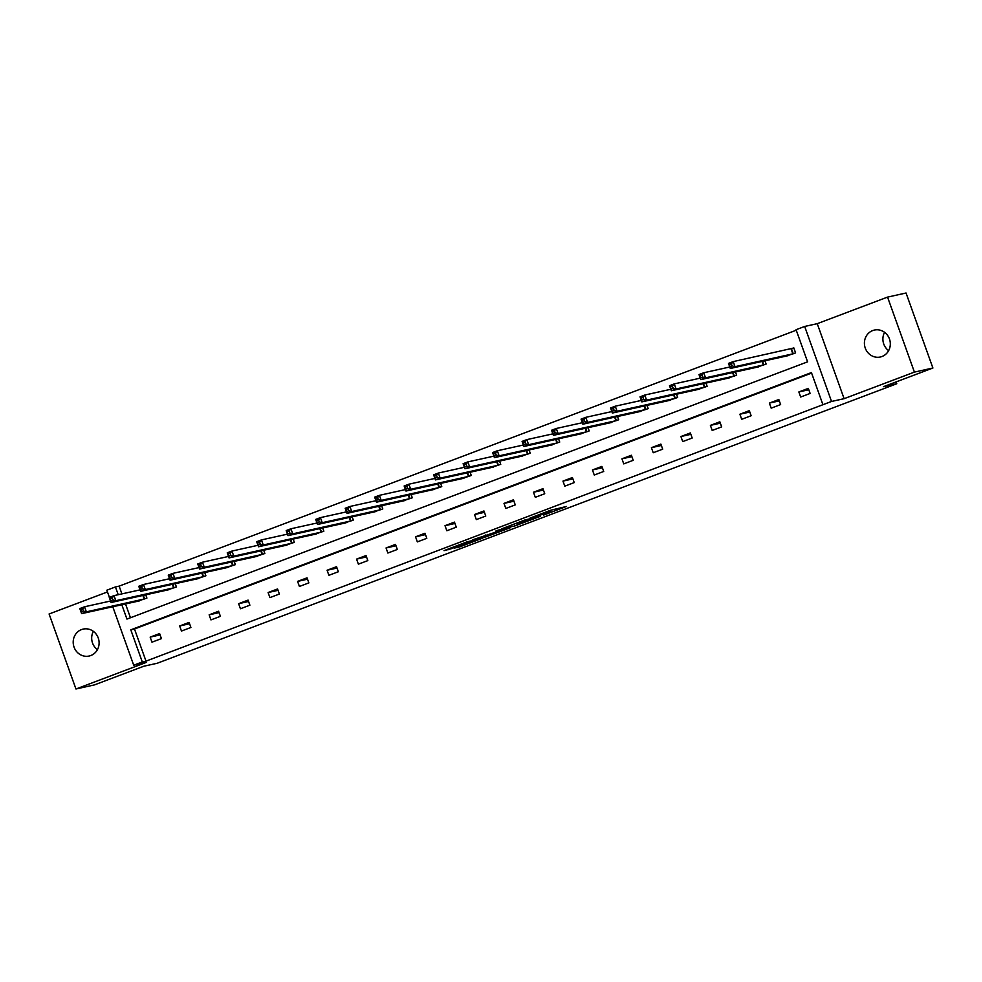 <?xml version="1.0" encoding="UTF-8"?>
<svg xmlns="http://www.w3.org/2000/svg" width="982" height="982" viewBox="0 0 982 982"><rect width="100%" height="100%" fill="white"/><g stroke="black" fill="none" stroke-linecap="round" stroke-linejoin="round"><path stroke-width="1.47" d="M543.635 515.084L566.418 506.479L550.644 510.247L530.047 518.079L550.595 512.015L543.635 515.084M81.506 629.585A13.797 12.913 77.5 0 1 83.175 629.094A13.797 12.913 77.5 0 1 98.531 638.865A13.797 12.913 77.5 0 1 90.798 655.534A13.797 12.913 77.5 0 1 89.141 656.025A13.797 12.913 77.5 0 1 73.773 646.254A13.797 12.913 77.5 0 1 81.506 629.585M872.716 330.553A13.797 12.913 77.5 0 1 874.373 330.062A13.797 12.913 77.5 0 1 889.741 339.846A13.797 12.913 77.5 0 1 882.008 356.503A13.797 12.913 77.5 0 1 880.338 357.006A13.797 12.913 77.5 0 1 864.982 347.223A13.797 12.913 77.5 0 1 872.716 330.553M887.556 297.104L906.042 293.004L932.9 368.017L914.414 372.104L887.556 297.104L817.245 323.679L804.675 326.454L831.533 401.454L822.928 404.707L811.427 372.583L130.79 629.818L142.292 661.954L133.699 665.195L112.77 606.741M888.636 350.648A13.797 12.913 77.5 0 1 884.573 332.321M107.468 591.937L49.1 613.983L75.958 688.996L146.269 662.42L133.699 665.195M932.9 368.017L883.469 386.687L896.787 383.741L157.181 663.267L143.863 666.213L94.444 684.896L75.958 688.996M97.427 649.679A13.797 12.913 77.5 0 1 93.364 631.352M454.568 548.03L459.686 546.9L482.837 538.075L467.064 541.831L444.036 550.644L451.045 548.803L469.273 541.463L478.246 539.523L454.568 548.03M817.245 323.679L844.103 398.68L914.414 372.104M844.103 398.68L831.533 401.454M811.611 373.086L134.485 628.996L145.999 661.132L822.928 404.707M145.999 661.132L142.292 661.954M514.801 525.947L540.542 516.262L524.756 520.03L501.606 528.856L514.801 525.947L514.126 524.044M510.419 527.715L485.955 536.859L472.747 539.756L493.848 532.772L501.323 529.863L495.677 531.102L498.267 530.12L510.333 527.444M896.787 383.741L896.124 381.912M166.83 590.157L176.404 586.929L175.238 583.676M225.799 567.866L235.373 564.638L234.207 561.385M284.768 545.575L294.342 542.346L293.176 539.106M343.737 523.296L353.311 520.067L352.145 516.814M402.718 501.004L412.28 497.776L411.127 494.523M461.687 478.713L471.262 475.484L470.096 472.232M520.656 456.434L530.231 453.205L529.065 449.952M579.625 434.142L589.2 430.914L588.034 427.661M638.595 411.851L648.169 408.622L647.015 405.37M697.576 389.559L707.15 386.331L705.984 383.09M756.545 367.28L766.12 364.052L764.953 360.799M796.255 330.222L119.141 586.131L121.915 593.889M125.512 603.918L130.459 617.752M786.03 356.135L795.604 352.906L793.787 347.837L791.676 348.635M727.061 378.426L736.635 375.198L735.469 371.945M668.091 400.705L677.654 397.477L676.5 394.224M609.11 422.997L618.685 419.768L617.518 416.515M550.141 445.288L559.715 442.06L558.549 438.807M491.172 467.567L500.746 464.339L499.58 461.098M432.203 489.858L441.777 486.63L440.611 483.377M373.221 512.15L382.796 508.922L381.642 505.669M314.252 534.441L323.827 531.213L322.661 527.96M255.283 556.72L264.858 553.492L263.692 550.239M196.314 579.012L205.889 575.783L204.722 572.531M137.345 601.303L146.907 598.075L145.753 594.822M121.817 604.74L126.948 619.077L807.585 361.842L796.071 329.707L804.675 326.454M109.407 597.375L106.842 590.194L115.446 586.941L118.221 594.699M119.141 586.131L115.446 586.941M134.485 628.996L130.79 629.818M150.16 637.122L159.612 633.55L161.429 638.607L151.977 642.179L150.16 637.122L160.103 634.912M179.645 625.976L189.096 622.404L190.913 627.473L181.461 631.045L179.645 625.976L189.587 623.766M209.141 614.83L218.581 611.258L220.398 616.328L210.946 619.9L209.141 614.83L219.072 612.633M238.626 603.685L248.078 600.112L249.882 605.182L240.43 608.754L238.626 603.685L248.569 601.487M268.111 592.539L277.562 588.967L279.367 594.036L269.927 597.608L268.111 592.539L278.053 590.342M297.595 581.393L307.047 577.821L308.864 582.891L299.412 586.463L297.595 581.393L307.538 579.196M327.08 570.247L336.531 566.675L338.348 571.745L328.896 575.317L327.08 570.247L337.022 568.05M356.564 559.114L366.016 555.542L367.833 560.599L358.381 564.171L356.564 559.114L366.507 556.904M386.049 547.968L395.5 544.396L397.317 549.466L387.865 553.038L386.049 547.968L395.992 545.759M415.533 536.823L424.985 533.251L426.802 538.32L417.35 541.892L415.533 536.823L425.476 534.625M445.018 525.677L454.47 522.105L456.286 527.174L446.835 530.746L445.018 525.677L454.961 523.48M474.515 514.531L483.954 510.959L485.771 516.029L476.319 519.601L474.515 514.531L484.445 512.334M503.999 503.385L513.451 499.813L515.255 504.883L505.804 508.455L503.999 503.385L513.942 501.188M533.484 492.24L542.936 488.668L544.74 493.737L535.3 497.309L533.484 492.24L543.427 490.043M562.968 481.106L572.42 477.534L574.237 482.592L564.785 486.164L562.968 481.106L572.911 478.897M592.453 469.961L601.905 466.389L603.721 471.458L594.27 475.03L592.453 469.961L602.396 467.751M621.937 458.815L631.389 455.243L633.206 460.312L623.754 463.885L621.937 458.815L631.88 456.618M651.422 447.669L660.874 444.097L662.69 449.167L653.239 452.739L651.422 447.669L661.365 445.472M680.907 436.524L690.358 432.952L692.175 438.021L682.723 441.593L680.907 436.524L690.849 434.326M710.391 425.378L719.843 421.806L721.66 426.875L712.208 430.447L710.391 425.378L720.334 423.181M739.888 414.232L749.327 410.66L751.144 415.73L741.692 419.302L739.888 414.232L749.818 412.035M769.372 403.099L778.824 399.527L780.629 404.584L771.177 408.156L769.372 403.099L779.315 400.889M798.857 391.953L808.309 388.381L810.125 393.451L800.674 397.023L798.857 391.953L808.8 389.744M536.221 517.809L525.542 519.969L516.986 523.357L536.221 517.809M496.769 532.416L507.056 528.635L496.769 532.416M730.215 366.63L732.106 365.905L731.381 363.88L729.491 364.592L730.301 368.471L728.497 363.401L733.223 361.609L735.027 366.679L730.301 368.471L788.129 355.668M793.837 347.984L733.223 361.609L731.381 363.88M793.493 353.704L735.027 366.679L732.106 365.905M728.497 363.401L729.491 364.592M700.731 377.763L702.621 377.051L701.897 375.026L700.006 375.738L700.817 379.617L699 374.547L703.726 372.755L705.542 377.825L700.817 379.617L758.779 366.826M729.773 366.998L703.726 372.755L701.897 375.026M764.008 364.85L705.542 377.825L702.621 377.051M699 374.547L700.006 375.738M671.246 388.909L673.136 388.197L672.412 386.172L670.522 386.883L671.332 390.75L669.515 385.693L674.241 383.901L676.058 388.97L671.332 390.75L729.16 377.96M700.289 378.131L674.241 383.901L672.412 386.172M734.511 375.996L676.058 388.97L673.136 388.197M669.515 385.693L670.522 386.883M641.762 400.055L643.652 399.343L642.928 397.317L641.037 398.029L641.847 401.896L640.031 396.826L644.757 395.046L646.573 400.116L641.847 401.896L699.81 389.081M670.804 389.277L644.757 395.046L642.928 397.317M705.027 387.129L646.573 400.116L643.652 399.343M640.031 396.826L641.037 398.029M612.277 411.2L614.167 410.488L613.443 408.463L611.553 409.175L612.363 413.041L610.546 407.972L615.272 406.192L617.089 411.262L612.363 413.041L670.325 400.239M641.32 400.423L615.272 406.192L613.443 408.463M675.542 398.275L617.089 411.262L614.167 410.488M610.546 407.972L611.553 409.175M582.792 422.346L584.683 421.634L583.959 419.596L582.068 420.321L582.878 424.187L581.062 419.118L585.788 417.338L587.604 422.395L582.878 424.187L640.841 411.372M611.835 411.568L585.788 417.338L583.959 419.596M646.058 409.42L587.604 422.395L584.683 421.634M581.062 419.118L582.068 420.321M553.308 433.492L555.198 432.767L554.462 430.742L552.571 431.466L553.394 435.333L551.577 430.263L556.303 428.471L558.12 433.541L553.394 435.333L611.356 422.542M582.351 422.714L556.303 428.471L554.462 430.742M616.573 420.566L558.12 433.541L555.198 432.767M551.577 430.263L552.571 431.466M523.811 444.637L525.701 443.913L524.977 441.888L523.087 442.6L523.909 446.479L522.093 441.409L526.818 439.617L528.635 444.686L523.909 446.479L581.725 433.676M552.866 433.86L526.818 439.617L524.977 441.888M587.089 431.712L528.635 444.686L525.701 443.913M522.093 441.409L523.087 442.6M494.327 455.771L496.217 455.059L495.493 453.033L493.602 453.745L494.412 457.624L492.608 452.555L497.334 450.763L499.138 455.832L494.412 457.624L552.375 444.834M523.381 445.006L497.334 450.763L495.493 453.033M557.604 442.857L499.138 455.832L496.217 455.059M492.608 452.555L493.602 453.745M464.842 466.916L466.732 466.205L466.008 464.179L464.118 464.891L464.928 468.758L463.123 463.7L467.849 461.908L469.654 466.978L464.928 468.758L522.755 455.967M493.885 456.139L467.849 461.908L466.008 464.179M528.12 454.003L469.654 466.978L466.732 466.205M463.123 463.7L464.118 464.891M435.357 478.062L437.248 477.35L436.524 475.325L434.633 476.037L435.443 479.903L433.627 474.834L438.353 473.054L440.169 478.124L435.443 479.903L493.406 467.088M464.4 467.285L438.353 473.054L436.524 475.325M498.635 465.137L440.169 478.124L437.248 477.35M433.627 474.834L434.633 476.037M405.873 489.208L407.763 488.496L407.039 486.471L405.149 487.182L405.959 491.049L404.142 485.98L408.868 484.2L410.685 489.269L405.959 491.049L463.921 478.246M434.916 478.43L408.868 484.2L407.039 486.471M469.138 476.282L410.685 489.269L407.763 488.496M404.142 485.98L405.149 487.182M376.388 500.354L378.279 499.642L377.554 497.604L375.664 498.328L376.474 502.195L374.658 497.125L379.383 495.345L381.2 500.403L376.474 502.195L434.437 489.38M405.431 489.576L379.383 495.345L377.554 497.604M439.654 487.428L381.2 500.403L378.279 499.642M374.658 497.125L375.664 498.328M346.904 511.499L348.794 510.775L348.07 508.75L346.18 509.474L346.99 513.341L345.173 508.271L349.899 506.479L351.716 511.548L346.99 513.341L404.952 500.55M375.946 500.722L349.899 506.479L348.07 508.75M410.169 498.574L351.716 511.548L348.794 510.775M345.173 508.271L346.18 509.474M317.419 522.645L319.31 521.921L318.573 519.895L316.695 520.607L317.505 524.486L315.688 519.417L320.414 517.624L322.231 522.694L317.505 524.486L375.333 511.683M346.462 511.868L320.414 517.624L318.573 519.895M380.685 509.719L322.231 522.694L319.31 521.921M315.688 519.417L316.695 520.607M287.935 533.778L289.825 533.066L289.089 531.041L287.198 531.753L288.021 535.632L286.204 530.562L290.93 528.77L292.746 533.84L288.021 535.632L345.983 522.841M316.977 523.013L290.93 528.77L289.089 531.041M351.2 520.865L292.746 533.84L289.825 533.066M286.204 530.562L287.198 531.753M258.438 544.924L260.328 544.212L259.604 542.187L257.714 542.899L258.536 546.765L256.719 541.708L261.445 539.916L263.262 544.985L258.536 546.765L316.351 533.975M287.493 534.147L261.445 539.916L259.604 542.187M321.715 532.011L263.262 544.985L260.328 544.212M256.719 541.708L257.714 542.899M228.953 556.07L230.844 555.358L230.119 553.332L228.229 554.044L229.039 557.911L227.235 552.841L231.961 551.062L233.765 556.131L229.039 557.911L287.002 545.096M258.008 545.292L231.961 551.062L230.119 553.332M292.231 543.144L233.765 556.131L230.844 555.358M227.235 552.841L228.229 554.044M199.469 567.215L201.359 566.504L200.635 564.478L198.745 565.19L199.555 569.057L197.75 563.987L202.464 562.207L204.281 567.277L199.555 569.057L257.53 556.254M228.511 556.438L202.464 562.207L200.635 564.478M262.746 554.29L204.281 567.277L201.359 566.504M197.75 563.987L198.745 565.19M169.984 578.361L171.875 577.649L171.15 575.612L169.26 576.336L170.07 580.202L168.253 575.133L172.979 573.353L174.796 578.41L170.07 580.202L228.033 567.387M199.027 567.584L172.979 573.353L171.15 575.612M233.262 565.436L174.796 578.41L171.875 577.649M168.253 575.133L169.26 576.336M140.5 589.507L142.39 588.783L141.666 586.757L139.775 587.482L140.586 591.348L138.769 586.279L143.495 584.499L145.311 589.556L140.586 591.348L198.548 578.558M169.542 578.729L143.495 584.499L141.666 586.757M203.765 576.581L145.311 589.556L142.39 588.783M138.769 586.279L139.775 587.482M111.015 600.653L112.905 599.928L112.181 597.903L110.291 598.615L111.101 602.494L109.284 597.424L114.01 595.632L115.827 600.702L111.101 602.494L168.929 589.691M140.058 589.875L114.01 595.632L112.181 597.903M174.28 587.727L115.827 600.702L112.905 599.928M109.284 597.424L110.291 598.615M81.531 611.786L83.421 611.074L82.697 609.049L80.806 609.761L81.616 613.64L79.8 608.57L84.526 606.778L86.342 611.847L81.616 613.64L139.579 600.849M110.573 601.021L84.526 606.778L82.697 609.049M144.796 598.873L86.342 611.847L83.421 611.074M79.8 608.57L80.806 609.761M550.043 510.468L550.595 512.015M549.012 510.861L549.503 512.26M543.623 512.899L543.844 513.512M516.667 523.087L517.379 525.088M487.956 534.368L488.533 535.988M485.292 534.994L485.955 536.859M450.75 547.993L451.045 548.803M448.209 548.963L448.467 549.675M459.429 546.188L459.686 546.9M456.888 547.146L457.096 547.76M791.455 348.696L793.272 353.765M791.038 348.819L792.855 353.876M762.498 361.339L763.787 364.911M762.081 361.437L763.37 365.022M733.014 372.485L734.303 376.057M732.597 372.583L733.885 376.167M703.529 383.631L704.806 387.203M703.112 383.717L704.401 387.313M674.045 394.776L675.321 398.348M673.627 394.862L674.916 398.459M644.56 405.922L645.837 409.494M644.143 406.008L645.432 409.604M615.076 417.055L616.352 420.627M614.658 417.154L615.935 420.75M585.591 428.201L586.868 431.773M585.174 428.299L586.45 431.884M556.107 439.347L557.383 442.919M555.677 439.445L556.966 443.029M526.622 450.493L527.899 454.065M526.192 450.591L527.481 454.175M497.125 461.638L498.414 465.21M496.708 461.724L497.997 465.321M467.641 472.784L468.93 476.356M467.223 472.87L468.512 476.466M438.156 483.93L439.433 487.502M437.739 484.016L439.028 487.612M408.672 495.063L409.948 498.635M408.254 495.161L409.543 498.758M379.187 506.209L380.464 509.781M378.77 506.307L380.059 509.891M349.702 517.354L350.979 520.926M349.285 517.453L350.562 521.037M320.218 528.5L321.495 532.072M319.801 528.598L321.077 532.183M290.733 539.646L292.01 543.218M290.304 539.732L291.593 543.328M261.249 550.792L262.525 554.364M260.819 550.877L262.108 554.474M231.752 561.937L233.041 565.509M231.335 562.023L232.624 565.62M202.267 573.071L203.544 576.643M201.85 573.169L203.139 576.765M172.783 584.216L174.06 587.788M172.366 584.315L173.654 587.899M143.298 595.362L144.575 598.934M142.881 595.46L144.17 599.045M550.436 510.321L551.025 511.978M544.016 512.751L544.286 513.476"/></g></svg>
